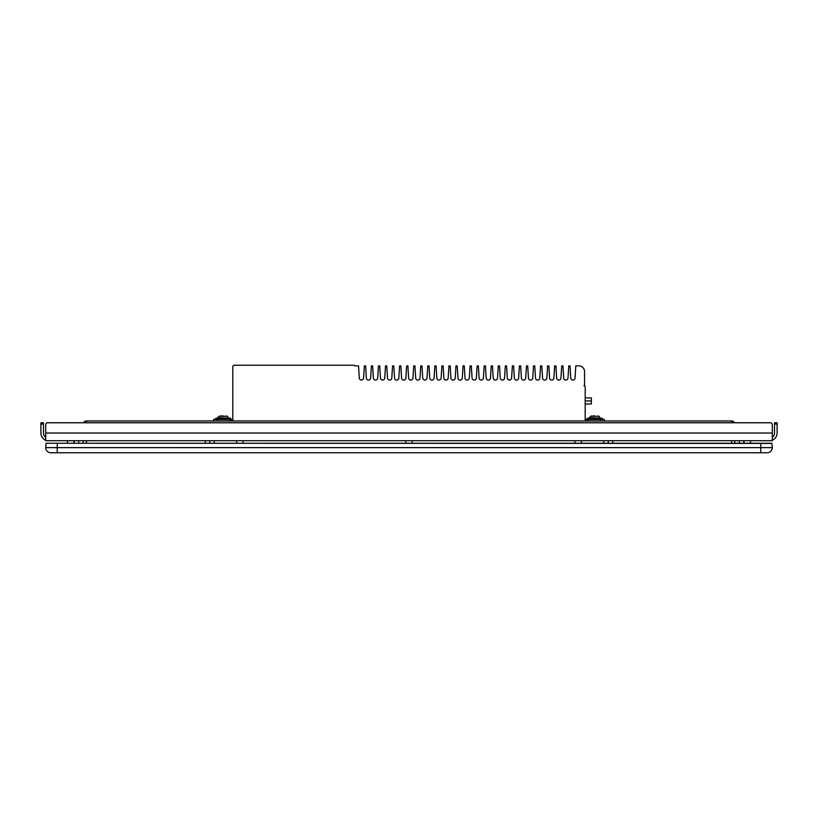 <?xml version="1.0" encoding="UTF-8"?>
<svg xmlns="http://www.w3.org/2000/svg" width="818" height="818" viewBox="0 0 818 818"><rect width="100%" height="100%" fill="white"/><g stroke="black" fill="none" stroke-linecap="round" stroke-linejoin="round"><path stroke-width="1.23" d="M232.803 420.984L232.803 366.771A1.534 1.534 0 0 1 234.337 365.237L353.642 365.237A1.278 1.278 0 0 1 354.746 365.881L358.55 365.881L359.296 378.049A2.157 2.157 0 0 0 361.454 380.073A2.157 2.157 0 0 0 363.601 378.049L364.368 365.881L365.595 365.881L366.352 378.049A2.157 2.157 0 0 0 368.499 380.073A2.157 2.157 0 0 0 370.656 378.049L371.423 365.881L372.64 365.881L373.397 378.049A2.157 2.157 0 0 0 375.544 380.073A2.157 2.157 0 0 0 377.701 378.049L378.468 365.881L379.695 365.881L380.442 378.049A2.157 2.157 0 0 0 382.599 380.073A2.157 2.157 0 0 0 384.746 378.049L385.513 365.881L386.74 365.881L387.487 378.049A2.157 2.157 0 0 0 389.644 380.073A2.157 2.157 0 0 0 391.791 378.049L392.558 365.881L393.785 365.881L394.542 378.049A2.157 2.157 0 0 0 396.689 380.073A2.157 2.157 0 0 0 398.847 378.049L399.613 365.881L400.84 365.881L401.587 378.049A2.157 2.157 0 0 0 403.744 380.073A2.157 2.157 0 0 0 405.892 378.049L406.658 365.881L407.885 365.881L408.632 378.049A2.157 2.157 0 0 0 410.789 380.073A2.157 2.157 0 0 0 412.937 378.049L413.704 365.881L414.93 365.881L415.687 378.049A2.157 2.157 0 0 0 417.834 380.073A2.157 2.157 0 0 0 419.992 378.049L420.759 365.881L421.976 365.881L422.732 378.049A2.157 2.157 0 0 0 424.879 380.073A2.157 2.157 0 0 0 427.037 378.049L427.804 365.881L429.031 365.881L429.777 378.049A2.157 2.157 0 0 0 431.935 380.073A2.157 2.157 0 0 0 434.082 378.049L434.849 365.881L436.076 365.881L436.822 378.049A2.157 2.157 0 0 0 438.98 380.073A2.157 2.157 0 0 0 441.137 378.049L441.894 365.881L443.121 365.881L443.877 378.049A2.157 2.157 0 0 0 446.025 380.073A2.157 2.157 0 0 0 448.182 378.049L448.949 365.881L450.176 365.881L450.922 378.049A2.157 2.157 0 0 0 453.08 380.073A2.157 2.157 0 0 0 455.227 378.049L455.994 365.881L457.221 365.881L457.968 378.049A2.157 2.157 0 0 0 460.125 380.073A2.157 2.157 0 0 0 462.272 378.049L463.039 365.881L464.266 365.881L465.023 378.049A2.157 2.157 0 0 0 467.17 380.073A2.157 2.157 0 0 0 469.327 378.049L470.094 365.881L471.311 365.881L472.068 378.049A2.157 2.157 0 0 0 474.215 380.073A2.157 2.157 0 0 0 476.373 378.049L477.139 365.881L478.366 365.881L479.113 378.049A2.157 2.157 0 0 0 481.27 380.073A2.157 2.157 0 0 0 483.418 378.049L484.184 365.881L485.411 365.881L486.168 378.049A2.157 2.157 0 0 0 488.315 380.073A2.157 2.157 0 0 0 490.473 378.049L491.24 365.881L492.456 365.881L493.213 378.049A2.157 2.157 0 0 0 495.36 380.073A2.157 2.157 0 0 0 497.518 378.049L498.285 365.881L499.512 365.881L500.258 378.049A2.157 2.157 0 0 0 502.416 380.073A2.157 2.157 0 0 0 504.563 378.049L505.33 365.881L506.557 365.881L507.303 378.049A2.157 2.157 0 0 0 509.461 380.073A2.157 2.157 0 0 0 511.608 378.049L512.375 365.881L513.602 365.881L514.358 378.049A2.157 2.157 0 0 0 516.506 380.073A2.157 2.157 0 0 0 518.663 378.049L519.43 365.881L520.657 365.881L521.403 378.049A2.157 2.157 0 0 0 523.561 380.073A2.157 2.157 0 0 0 525.708 378.049L526.475 365.881L527.702 365.881L528.448 378.049A2.157 2.157 0 0 0 530.606 380.073A2.157 2.157 0 0 0 532.753 378.049L533.52 365.881L534.747 365.881L535.504 378.049A2.157 2.157 0 0 0 537.651 380.073A2.157 2.157 0 0 0 539.808 378.049L540.575 365.881L541.792 365.881L542.549 378.049A2.157 2.157 0 0 0 544.696 380.073A2.157 2.157 0 0 0 546.853 378.049L547.62 365.881L548.847 365.881L549.594 378.049A2.157 2.157 0 0 0 551.751 380.073A2.157 2.157 0 0 0 553.898 378.049L554.665 365.881L555.892 365.881L556.649 378.049A2.157 2.157 0 0 0 558.796 380.073A2.157 2.157 0 0 0 560.954 378.049L561.71 365.881L562.937 365.881L563.694 378.049A2.157 2.157 0 0 0 565.841 380.073A2.157 2.157 0 0 0 567.999 378.049L568.766 365.881L569.993 365.881L570.739 378.049A2.157 2.157 0 0 0 572.897 380.073A2.157 2.157 0 0 0 575.044 378.049L575.811 365.881L578.796 365.881A5.767 5.767 0 0 1 584.563 371.648L584.563 385.738L583.919 385.738A1.278 1.278 0 0 1 585.197 387.026L585.197 420.984M86.391 422.773L86.391 420.984A3.2 3.2 0 0 0 83.518 422.773A3.2 3.2 0 0 1 86.391 420.984L731.609 420.984A3.2 3.2 0 0 1 734.482 422.773M734.809 440.718L734.809 443.244M771.578 443.428L46.094 443.244L45.706 447.64A5.123 5.123 0 0 0 50.828 452.763L57.24 452.763L50.828 452.763A5.123 5.123 0 0 1 45.706 447.64L772.294 447.64A5.123 5.123 0 0 1 767.172 452.763L53.395 452.763M57.24 452.763L57.24 443.244L771.906 443.244L772.294 447.64M46.094 443.244L57.24 443.244M764.605 452.763L767.172 452.763M83.191 443.244L83.191 440.718M612.754 443.244L612.754 440.718M603.786 443.244L603.786 440.718M608.265 443.244L608.265 440.718M214.214 443.244L214.214 440.718M205.246 443.244L205.246 440.718M209.735 443.244L209.735 440.718M78.702 443.244L78.702 440.718M74.213 443.244L74.213 440.718M739.298 443.244L739.298 440.718M743.787 443.244L743.787 440.718M772.294 433.029L772.294 440.718L45.706 440.718L45.706 433.029L772.294 433.029L772.294 424.061L771.016 422.773L46.984 422.773L45.706 424.061L45.706 433.029M777.1 424.061L777.1 422.773L774.534 422.773L774.534 424.061L777.1 424.061L777.1 433.029A7.689 7.689 0 0 1 772.294 440.156M772.294 437.262A5.123 5.123 0 0 0 774.534 433.029L774.534 424.061M45.706 440.156A7.689 7.689 0 0 1 40.9 433.029L40.9 424.061L43.466 424.061L43.466 422.773L40.9 422.773L40.9 424.061M45.706 437.262A5.123 5.123 0 0 1 43.466 433.029L43.466 424.061M585.197 419.44L604.42 419.44L604.42 420.984M602.375 419.44L602.375 418.295L587.252 418.295L587.252 419.44M586.741 420.984L586.741 419.44M594.809 415.922L592.886 415.922M231.259 420.984L231.259 419.44L232.803 419.44M231.259 419.44L213.58 419.44L213.58 420.984M230.748 419.44L230.748 418.295L215.625 418.295L215.625 419.44M223.191 415.922L221.269 415.922M585.197 403.98L591.353 403.98L591.353 397.875L585.197 397.875L591.353 397.875M585.197 400.922L591.353 400.922M731.609 422.773L731.609 420.984M731.609 443.244L731.609 440.718M760.76 443.244L760.76 452.763M50.828 452.763A5.123 5.123 0 0 1 45.706 447.64M86.391 440.718L86.391 443.244M600.576 420.984L600.576 419.44M588.019 419.44L588.019 420.984M600.514 418.295L598.919 416.29L590.698 416.29L589.297 417.701L600.514 418.151L589.113 418.295M229.981 420.984L229.981 419.44M217.424 419.44L217.424 420.984M228.887 418.295L227.302 416.29L219.081 416.29L217.67 417.701L228.887 418.151L217.486 418.295M412.2 440.718L412.2 443.244M581.353 440.718L581.353 443.244M574.952 440.718L574.952 443.244M744.104 440.718L744.104 443.244M67.495 440.718L67.495 443.244M73.896 440.718L73.896 443.244M243.048 440.718L243.048 443.244M236.647 440.718L236.647 443.244M750.505 440.718L750.505 443.244M405.8 440.718L405.8 443.244M590.698 416.29L591.608 415.922M598.919 416.29L598.019 415.922M219.081 416.29L219.981 415.922M227.302 416.29L226.392 415.922"/></g></svg>
